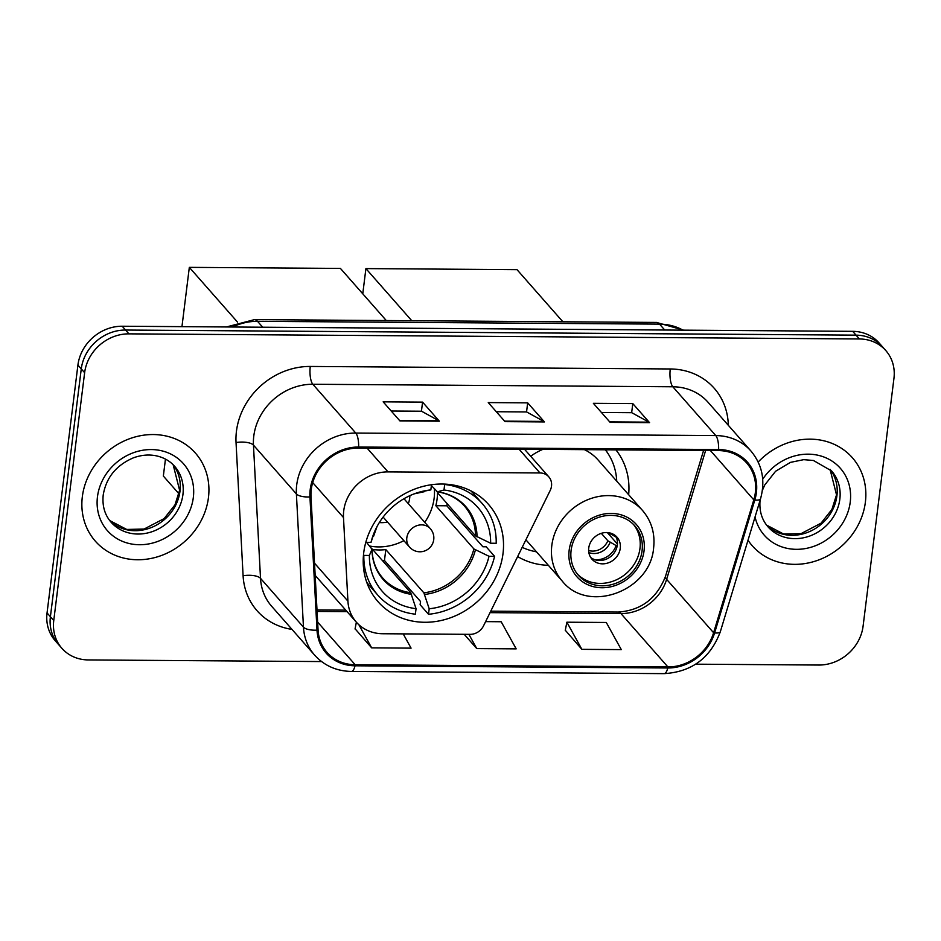 <?xml version="1.0" encoding="UTF-8"?>
<svg xmlns="http://www.w3.org/2000/svg" width="941" height="941" viewBox="0 0 941 941"><rect width="100%" height="100%" fill="white"/><g stroke="black" fill="none" stroke-linecap="round" stroke-linejoin="round"><path stroke-width="1.41" d="M343.736 510.751A41.663 37.052 138.7 0 0 343.489 517.55L347.923 601.134A41.663 37.052 138.7 0 0 356.31 622.13A41.663 37.052 138.7 0 0 382.705 633.74L470.112 634.352A13.892 12.351 138.7 0 0 483.533 625.847L550.156 490.555A13.892 12.351 138.7 0 0 548.791 476.828A13.892 12.351 138.7 0 0 539.993 472.958L388.021 471.9A41.663 37.052 138.7 0 0 343.736 510.751M517.644 556.566A73.598 65.458 138.7 0 0 548.38 565.341M363.732 552.661A73.598 65.458 138.7 0 0 378.117 601.781A73.598 65.458 138.7 0 0 452.127 617.178A73.598 65.458 138.7 0 0 503 553.637A73.598 65.458 138.7 0 0 488.626 504.529A73.598 65.458 138.7 0 0 414.616 489.12A73.598 65.458 138.7 0 0 363.732 552.661M628.647 494.707A73.598 65.458 138.7 0 0 615.908 449.869M695.717 664.181L818.788 665.04A41.663 37.052 138.7 0 0 863.085 626.188L893.95 378.364A41.663 37.052 138.7 0 0 885.81 350.57L879.094 342.947A41.663 37.052 138.7 0 0 852.699 331.338L122.212 326.233A41.663 37.052 138.7 0 0 77.915 365.084L47.05 612.909A41.663 37.052 138.7 0 0 55.19 640.703L58.542 644.514A41.663 37.052 138.7 0 1 50.402 616.72A41.663 37.052 138.7 0 0 58.542 644.514L61.906 648.325A41.663 37.052 138.7 0 0 88.301 659.935L321.575 661.57M885.81 350.57A41.663 37.052 138.7 0 0 859.404 338.96L128.917 333.855A41.663 37.052 138.7 0 0 84.631 372.707L81.267 368.896L50.402 616.72L81.267 368.896A41.663 37.052 138.7 0 1 125.565 330.044A41.663 37.052 138.7 0 0 81.267 368.896L77.915 365.084M859.404 338.96L856.051 335.149L125.565 330.044L856.051 335.149A41.663 37.052 138.7 0 1 882.458 346.759A41.663 37.052 138.7 0 0 856.051 335.149L852.699 331.338M82.338 496.707A66.658 59.283 138.7 0 0 95.359 541.181A66.658 59.283 138.7 0 0 162.381 555.143A66.658 59.283 138.7 0 0 208.455 497.589A66.658 59.283 138.7 0 0 195.434 453.115A66.658 59.283 138.7 0 0 128.411 439.165A66.658 59.283 138.7 0 0 82.338 496.707A66.658 59.283 138.7 0 0 95.359 541.181A66.658 59.283 138.7 0 0 162.381 555.143A66.658 59.283 138.7 0 0 208.455 497.589A66.658 59.283 138.7 0 0 195.434 453.115A66.658 59.283 138.7 0 0 128.411 439.165A66.658 59.283 138.7 0 0 82.338 496.707M748.013 540.228A66.658 59.283 138.7 0 0 752.271 545.78A66.658 59.283 138.7 0 0 819.293 559.73A66.658 59.283 138.7 0 0 865.379 502.188A66.658 59.283 138.7 0 0 852.358 457.714A66.658 59.283 138.7 0 0 758.187 462.031A66.658 59.283 138.7 0 1 852.358 457.714L852.358 457.714A66.658 59.283 138.7 0 1 865.379 502.188A66.658 59.283 138.7 0 1 819.293 559.73A66.658 59.283 138.7 0 1 752.271 545.78A66.658 59.283 138.7 0 1 748.013 540.228M311.259 489.508A44.439 39.522 -41.3 0 1 358.509 448.069L718.501 450.586A44.439 39.522 -41.3 0 1 746.66 462.96A44.439 39.522 -41.3 0 1 753.8 499.859L713.596 632.74A44.439 39.522 -41.3 0 1 667.898 666.934L355.169 664.746A44.439 39.522 -41.3 0 1 327.009 652.372A44.439 39.522 -41.3 0 1 318.058 629.964L311 496.766A44.439 39.522 -41.3 0 1 311.259 489.508M310.212 489.496A45.544 40.51 138.7 0 0 309.942 496.93L316.999 630.141A45.544 40.51 138.7 0 0 355.039 665.793L667.769 667.981A45.544 40.51 138.7 0 0 714.607 632.928L754.811 500.047A45.544 40.51 138.7 0 0 718.63 449.539L358.639 447.022A45.544 40.51 138.7 0 0 310.212 489.496M601.428 412.476L631.752 412.687L648.961 422.156A11.104 3.599 90.4 0 1 649.561 422.65L632.787 403.595L593.371 403.324L610.144 422.38L649.561 422.65M631.658 412.687L632.787 403.595M391.209 411.005L421.533 411.217L438.741 420.686A11.104 3.599 90.4 0 1 439.341 421.18L422.568 402.125L383.152 401.842L399.925 420.909L439.341 421.18M421.439 411.217L422.568 402.125M496.319 411.735L526.642 411.946L543.851 421.415A11.104 3.599 90.4 0 1 544.451 421.921L527.678 402.854L488.261 402.583L505.035 421.639L544.451 421.921M526.548 411.946L527.678 402.854M84.631 372.707L53.755 620.531A41.663 37.052 138.7 0 0 61.906 648.325M355.086 628.8L371.66 647.855L411.076 648.137L403.195 633.881M565.306 630.27L581.879 649.337L621.295 649.608L606.286 622.472L566.87 622.201L565.27 630.458M464.195 634.305L476.769 648.596L516.186 648.867L501.177 621.742L485.603 621.625M476.769 648.596L468.889 634.34M356.368 622.201L355.051 628.988M371.66 647.855L358.874 624.742M581.879 649.337L566.87 622.201M447.246 503.788A65.964 58.671 -41.3 0 1 446.81 505.788L482.874 546.768L486.179 546.792L494.566 556.319A69.434 61.753 138.7 0 1 428.508 614.273L429.19 608.768A63.6 56.566 138.7 0 0 489.014 556.284L473.888 548.944L435.836 505.705A54.437 48.414 138.7 0 0 437.071 499.189A54.437 48.414 138.7 0 0 437.459 492.661L475.511 535.899L490.637 543.239A63.6 56.566 138.7 0 0 443.987 490.002L444.67 484.497A69.434 61.753 138.7 0 1 482.145 503.47A69.434 61.753 138.7 0 1 496.189 543.275L490.637 543.239M366.743 582.279A69.434 61.753 138.7 0 0 369.507 585.678L377.894 595.206A69.434 61.753 138.7 0 1 363.838 555.402L369.39 555.449A63.6 56.566 138.7 0 0 416.051 608.674L410.735 592.736L372.683 549.497A54.437 48.414 138.7 0 0 385.822 549.591L423.873 592.83L429.19 608.768M366.567 542.369L371.989 549.238L369.39 555.449M482.145 503.47L473.758 493.943A69.434 61.753 138.7 0 0 470.735 490.767M428.508 614.273L420.121 604.745L420.521 601.464L384.457 560.483A65.964 58.671 -41.3 0 1 382.493 560.648M377.894 595.206A69.434 61.753 138.7 0 0 415.369 614.179L416.051 608.674M489.014 556.284L494.566 556.319M443.987 490.002L437.459 491.79L431.378 485.58M477.016 536.911A55.084 48.991 138.7 0 0 437.459 491.79L436.506 491.402M371.719 548.227L371.989 549.238A55.084 48.991 138.7 0 0 411.535 594.359M431.484 484.721L430.849 489.908A63.6 56.566 138.7 0 0 416.181 493.143A63.6 56.566 138.7 0 0 376.035 528.477A63.6 56.566 138.7 0 0 371.013 542.404L365.802 542.369M424.215 491.72L414.287 493.825A55.084 48.991 138.7 0 1 424.32 491.696L423.368 491.308L430.849 489.908M371.013 542.404L373.342 535.194L373.612 536.194A55.084 48.991 138.7 0 1 376.953 526.689L373.648 536.088M384.457 560.483L385.822 549.591M435.836 505.705L446.81 505.788M434.389 489.002A52.214 46.438 -41.3 0 1 434.13 498.224A52.214 46.438 -41.3 0 1 424.732 522.314M403.877 540.663A52.214 46.438 -41.3 0 1 369.801 546.051M408.335 503.682A26.383 23.466 138.7 0 0 409.688 498.048A26.383 23.466 138.7 0 0 409.876 495.672M379.341 522.537A26.383 23.466 138.7 0 0 387.48 522.032M178.99 493.837L163.346 476.052L165.451 459.102M181.954 326.645L189.329 267.362L340.43 268.42L386.304 320.552M237.555 322.151L189.329 267.362M571.116 550.332A37.499 33.347 138.7 0 0 578.444 575.351A37.499 33.347 138.7 0 0 616.143 583.197A37.499 33.347 138.7 0 0 642.068 550.826A37.499 33.347 138.7 0 0 634.74 525.807A37.499 33.347 138.7 0 0 597.041 517.962A37.499 33.347 138.7 0 0 571.116 550.332M577.433 574.128A37.499 33.347 138.7 0 0 614.873 580.491A37.499 33.347 138.7 0 0 639.974 548.438A37.499 33.347 138.7 0 0 633.658 524.643M616.731 481.169A65.682 58.424 138.7 0 0 605.298 449.786M525.901 539.805L562.271 581.126A53.461 47.556 -41.3 0 1 551.814 545.462A53.461 47.556 -41.3 0 1 588.784 499.295A53.461 47.556 -41.3 0 1 642.538 510.493L598.088 459.984A53.461 47.556 138.7 0 0 584.396 449.645M542.91 449.351A53.461 47.556 138.7 0 0 530.689 456.267M522.184 547.344A65.682 58.424 138.7 0 0 536.464 551.814M588.737 548.085A16.667 14.821 138.7 0 0 591.995 559.201A16.667 14.821 138.7 0 0 608.745 562.694A16.667 14.821 138.7 0 0 620.26 548.309A16.667 14.821 138.7 0 0 617.014 537.182A16.667 14.821 138.7 0 0 600.252 533.7A16.667 14.821 138.7 0 0 588.737 548.085M590.666 557.413A16.667 14.821 138.7 0 0 606.945 558.872A16.667 14.821 138.7 0 0 617.331 544.968A16.667 14.821 138.7 0 0 615.402 535.641M608.627 532.712L617.084 537.734M607.345 532.571L617.414 544.027M594.841 559.707A19.443 17.291 -41.3 0 0 616.108 545.557L617.237 545.568M616.108 545.557L607.851 540.769L601.299 533.324M362.767 293.815L365.908 268.597L517.009 269.655L562.883 321.787M411.793 320.728L365.908 268.597M343.489 517.55L312.706 482.58M347.923 601.134L314.517 563.177M539.993 472.958L519.067 449.186M388.021 471.9L367.108 448.128M683.013 330.15A55.543 49.403 138.7 0 0 659.547 324.127L257.516 321.316A55.543 49.403 138.7 0 0 232.592 326.998M262.704 327.209L257.516 321.316A27.771 8.998 -89.6 0 0 254.458 319.622L656.489 322.434L683.578 330.15M47.05 612.909L53.755 620.531M122.212 326.233L128.917 333.855M656.489 322.434A27.771 8.998 -89.6 0 1 659.547 324.127L664.734 330.02M291.981 629.388A69.434 61.753 -41.3 0 1 243.096 575.751L236.038 442.541A69.434 61.753 -41.3 0 1 310.271 366.449L670.263 368.966A13.892 4.493 -89.6 0 0 672.827 386.775L312.835 384.257A55.543 49.403 138.7 0 0 253.788 436.071A55.543 49.403 138.7 0 0 253.458 445.128L260.516 578.339A55.543 49.403 138.7 0 0 271.702 606.333L314.635 655.136A55.543 49.403 -41.3 0 1 303.461 627.129A13.892 5.199 -3 0 0 316.999 630.141M670.263 368.966A69.434 61.753 -41.3 0 1 728.31 425.308M708.032 402.254A55.543 49.403 138.7 0 0 672.827 386.775L715.772 435.577A55.543 49.403 -41.3 0 1 750.965 451.045L708.032 402.254M243.096 575.751A13.892 5.199 177 0 1 260.516 578.339L303.461 627.129L296.391 493.931A55.543 49.403 -41.3 0 1 296.721 484.862A55.543 49.403 -41.3 0 1 355.78 433.06A13.892 4.493 90.4 0 1 358.639 447.022M309.942 496.93A13.892 5.199 -3 0 1 296.391 493.931L253.458 445.128A13.892 5.199 177 0 0 236.038 442.541M314.635 655.136C324.257 665.687 336.502 671.121 351.369 671.451A13.892 4.493 -89.6 0 0 355.039 665.793M667.769 667.981A13.892 4.493 90.4 0 1 664.099 673.638C691.729 671.956 710.479 657.982 720.336 631.705L760.528 498.836C765.515 480.71 762.328 464.783 750.965 451.045M714.607 632.928A13.892 3.635 16.8 0 0 720.336 631.705M754.811 500.047A13.892 3.635 16.8 0 0 760.528 498.836M718.63 449.539A13.892 4.493 -89.6 0 0 715.772 435.577L355.78 433.06L312.835 384.257A13.892 4.493 -89.6 0 1 310.271 366.449M667.898 666.934L620.931 613.567A44.439 39.522 138.7 0 0 666.628 579.362L705.621 450.492M713.596 632.74L666.628 579.362A24.995 6.54 -163.2 0 1 665.487 576.362L703.574 450.48M753.8 499.859L710.384 450.527M355.169 664.746L317.646 622.107M317.07 611.438L347.088 611.65M490.026 612.65L620.931 613.567A24.995 8.093 -89.6 0 0 618.178 612.05C640.95 610.521 656.724 598.629 665.487 576.362M543.851 421.415L504.599 421.145M438.741 420.686L399.49 420.404M648.961 422.156L609.697 421.874M109.721 520.561A42.321 37.652 138.7 0 0 151.889 527.313A42.321 37.652 138.7 0 0 179.99 491.237A42.321 37.652 138.7 0 0 173.156 464.736L179.602 490.261L174.967 504.87L164.11 518.609L144.126 529.03L126.729 529.454L109.697 520.538M111.109 522.255A42.321 37.652 138.7 0 0 153.665 531.112A42.321 37.652 138.7 0 0 182.93 494.566A42.321 37.652 138.7 0 0 174.65 466.324C169.992 461.043 163.946 457.561 156.524 455.879C149.125 454.303 141.468 454.938 133.528 457.785C116.272 465.16 106.168 477.569 103.216 494.99C102.11 505.846 104.745 514.939 111.109 522.255M193.328 497.483A50.661 45.062 138.7 0 0 151.325 449.563A50.661 45.062 138.7 0 0 97.464 496.813A50.661 45.062 138.7 0 0 139.468 544.733A50.661 45.062 138.7 0 0 193.328 497.483M423.873 592.83A54.437 48.414 138.7 0 0 473.888 548.944M372.048 548.944C372.236 560.354 375.8 570.058 382.752 578.033A54.437 48.414 138.7 0 0 410.735 592.736M424.673 594.453A55.084 48.991 138.7 0 0 475.393 549.956M475.511 535.899A54.437 48.414 138.7 0 0 464.478 506.105C457.491 498.248 448.387 493.484 437.165 491.814M383.116 517.08L409.523 547.074A13.892 12.351 -41.3 0 1 406.818 537.817A13.892 12.351 -41.3 0 1 421.58 524.866A13.892 12.351 -41.3 0 1 430.378 528.724L403.971 498.73M644.044 550.838A39.581 35.205 138.7 0 0 611.227 513.398A39.581 35.205 138.7 0 0 569.152 550.309A39.581 35.205 138.7 0 0 601.969 587.749A39.581 35.205 138.7 0 0 644.044 550.838M606.063 450.798A66.588 59.224 138.7 0 0 605.475 449.798M610.815 533.206A16.115 14.327 -41.3 0 1 611.085 534.582M610.109 542.404A16.115 14.327 -41.3 0 1 588.831 552.555M607.851 540.769A15.279 13.586 -41.3 0 1 588.619 550.485M830.044 469.312L836.525 494.86L831.891 509.457L821.034 523.196L801.038 533.629L783.641 534.041L766.621 525.137A42.321 37.652 138.7 0 0 808.813 531.912A42.321 37.652 138.7 0 0 836.914 495.836A42.321 37.652 138.7 0 0 830.068 469.324M760.14 499.577C759.034 510.445 761.657 519.526 768.021 526.854A42.321 37.652 138.7 0 0 810.577 535.711A42.321 37.652 138.7 0 0 839.842 499.165A42.321 37.652 138.7 0 0 831.573 470.923L813.436 460.478L803.685 459.667L790.452 462.372L775.607 471.253L764.798 484.921L762.386 490.367M755.058 516.903A50.661 45.062 138.7 0 0 804.379 548.732A50.661 45.062 138.7 0 0 850.241 502.082A50.661 45.062 138.7 0 0 819.611 455.644A50.661 45.062 138.7 0 0 762.716 479.204M356.31 622.13L315.164 575.374M548.791 476.828L524.502 449.222M226.405 326.962L254.458 319.622M351.369 671.451L664.099 673.638M316.999 609.944L345.759 610.144M490.767 611.156L618.178 612.05M409.523 547.074A13.892 13.892 0 0 0 432.589 543.675A13.892 13.892 0 0 0 430.378 528.724M562.271 581.126C588.207 614.097 650.537 590.995 653.63 547.791C655.195 533.476 651.49 521.043 642.538 510.493M607.086 452.198L606.063 449.798"/></g></svg>
